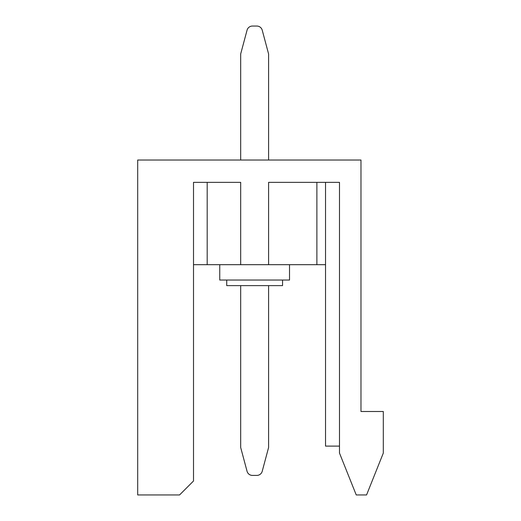 <?xml version="1.0" encoding="UTF-8"?>
<svg xmlns="http://www.w3.org/2000/svg" width="521" height="521" viewBox="0 0 521 521"><rect width="100%" height="100%" fill="white"/><g stroke="black" fill="none" stroke-linecap="round" stroke-linejoin="round"><path stroke-width="0.78" d="M282.551 280.038L282.551 285.619L226.726 285.619L226.726 280.038M289.526 264.688L289.526 280.038L219.751 280.038L219.751 264.688M383.306 453.081L383.306 411.499L360.981 411.499L360.981 160.019L137.694 160.019L137.694 494.95L179.556 494.95L193.512 480.994L193.512 182.35L240.682 182.35L240.682 264.688L268.595 264.688L268.595 182.35L339.49 182.35L339.49 453.081L356.234 494.95L366.563 494.95L383.306 453.081M193.512 182.35L207.189 182.35L207.189 264.688L240.682 264.688M325.534 182.35L325.534 446.106L339.49 446.106M193.512 264.688L207.189 264.688M268.595 264.688L325.534 264.688M316.879 264.688L316.879 182.35M240.682 285.619L240.682 447.5L247.052 471.277A5.581 5.581 0 0 0 252.444 475.413L256.833 475.413A5.581 5.581 0 0 0 262.226 471.277L268.595 447.5L268.595 285.619M240.682 447.5L247.052 471.277M268.595 160.019L268.595 53.963L262.226 30.185A5.581 5.581 0 0 0 256.833 26.05L252.444 26.05A5.581 5.581 0 0 0 247.052 30.185L240.682 53.963L240.682 160.019M256.833 26.05L252.444 26.05M268.595 53.963L262.226 30.185M256.833 475.413L252.444 475.413"/></g></svg>
